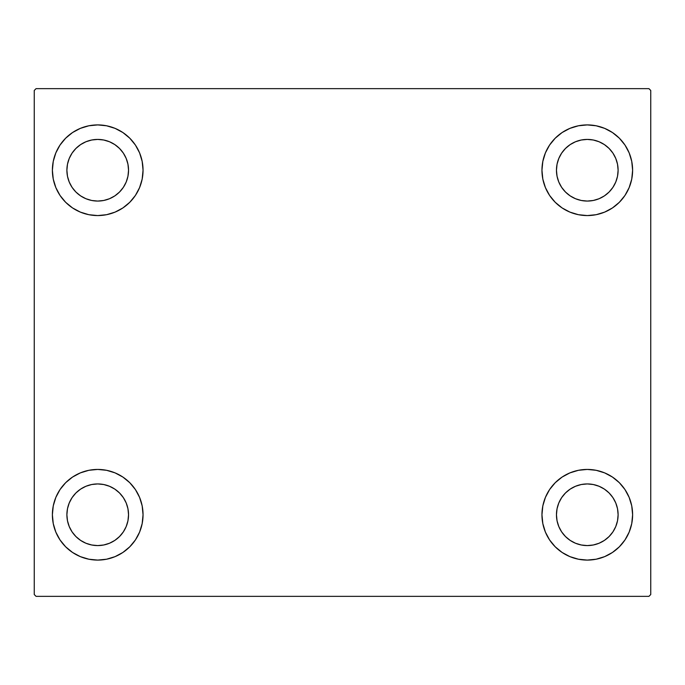<?xml version="1.0" encoding="UTF-8"?>
<svg xmlns="http://www.w3.org/2000/svg" width="685" height="685" viewBox="0 0 685 685"><rect width="100%" height="100%" fill="white"/><g stroke="black" fill="none" stroke-linecap="round" stroke-linejoin="round"><path stroke-width="1.03" d="M52.385 514.76A45.33 45.33 0 0 1 97.715 469.43A45.33 45.33 0 0 1 143.045 514.76L142.172 523.597L139.594 532.108L135.407 539.943L129.765 546.81L122.898 552.452L115.063 556.64L106.56 559.217L97.715 560.09L88.87 559.217L80.368 556.64L72.533 552.452L65.657 546.81L60.023 539.943L55.836 532.108L53.25 523.597L52.385 514.76L53.25 505.915L55.836 497.413L60.023 489.569L65.657 482.702L72.533 477.068L80.368 472.881L88.87 470.295L97.715 469.43L106.56 470.295L115.063 472.881L122.898 477.068L129.765 482.702L135.407 489.569L139.594 497.413L142.172 505.915L143.045 514.76A45.33 45.33 0 0 1 97.715 560.09A45.33 45.33 0 0 1 52.385 514.76M541.955 170.24A45.33 45.33 0 0 1 587.285 124.91A45.33 45.33 0 0 1 632.615 170.24L631.75 179.085L629.164 187.587L624.977 195.43L619.343 202.298L612.467 207.932L604.632 212.119L596.13 214.705L587.285 215.569L578.44 214.705L569.937 212.119L562.102 207.932L555.235 202.298L549.593 195.43L545.406 187.587L542.828 179.085L541.955 170.24L542.828 161.403L545.406 152.892L549.593 145.057L555.235 138.19L562.102 132.548L569.937 128.36L578.44 125.783L587.285 124.91L596.13 125.783L604.632 128.36L612.467 132.548L619.343 138.19L624.977 145.057L629.164 152.892L631.75 161.403L632.615 170.24A45.33 45.33 0 0 1 587.285 215.569A45.33 45.33 0 0 1 541.955 170.24M541.955 514.76A45.33 45.33 0 0 1 587.285 469.43A45.33 45.33 0 0 1 632.615 514.76L631.75 523.597L629.164 532.108L624.977 539.943L619.343 546.81L612.467 552.452L604.632 556.64L596.13 559.217L587.285 560.09L578.44 559.217L569.937 556.64L562.102 552.452L555.235 546.81L549.593 539.943L545.406 532.108L542.828 523.597L541.955 514.76L542.828 505.915L545.406 497.413L549.593 489.569L555.235 482.702L562.102 477.068L569.937 472.881L578.44 470.295L587.285 469.43L596.13 470.295L604.632 472.881L612.467 477.068L619.343 482.702L624.977 489.569L629.164 497.413L631.75 505.915L632.615 514.76A45.33 45.33 0 0 1 587.285 560.09A45.33 45.33 0 0 1 541.955 514.76M52.385 170.24A45.33 45.33 0 0 1 97.715 124.91A45.33 45.33 0 0 1 143.045 170.24L142.172 179.085L139.594 187.587L135.407 195.43L129.765 202.298L122.898 207.932L115.063 212.119L106.56 214.705L97.715 215.569L88.87 214.705L80.368 212.119L72.533 207.932L65.657 202.298L60.023 195.43L55.836 187.587L53.25 179.085L52.385 170.24L53.25 161.403L55.836 152.892L60.023 145.057L65.657 138.19L72.533 132.548L80.368 128.36L88.87 125.783L97.715 124.91L106.56 125.783L115.063 128.36L122.898 132.548L129.765 138.19L135.407 145.057L139.594 152.892L142.172 161.403L143.045 170.24A45.33 45.33 0 0 1 97.715 215.569A45.33 45.33 0 0 1 52.385 170.24M85.916 198.719L91.696 200.474L85.916 198.719L80.59 195.876L75.915 192.04L72.079 187.365L69.236 182.039L67.481 176.259L66.89 170.24A30.825 30.825 0 0 1 97.715 139.415A30.825 30.825 0 0 1 128.54 170.24A30.825 30.825 0 0 1 97.715 201.065A30.825 30.825 0 0 1 66.89 170.24L67.481 164.229L69.236 158.449L67.481 164.229M575.494 543.239L581.274 544.986L575.494 543.239L570.16 540.388L565.493 536.552L561.657 531.885L558.806 526.551L557.051 520.771L556.46 514.76A30.825 30.825 0 0 1 587.285 483.935A30.825 30.825 0 0 1 618.11 514.76A30.825 30.825 0 0 1 587.285 545.585A30.825 30.825 0 0 1 556.46 514.76L557.051 508.741L558.806 502.961L557.051 508.741M575.494 198.719L581.274 200.474L575.494 198.719L570.16 195.876L565.493 192.04L561.657 187.365L558.806 182.039L557.051 176.259L556.46 170.24A30.825 30.825 0 0 1 587.285 139.415A30.825 30.825 0 0 1 618.11 170.24A30.825 30.825 0 0 1 587.285 201.065A30.825 30.825 0 0 1 556.46 170.24L557.051 164.229L558.806 158.449L557.051 164.229M85.916 543.239L91.696 544.986L85.916 543.239L80.59 540.388L75.915 536.552L72.079 531.885L69.236 526.551L67.481 520.771L66.89 514.76A30.825 30.825 0 0 1 97.715 483.935A30.825 30.825 0 0 1 128.54 514.76A30.825 30.825 0 0 1 97.715 545.585A30.825 30.825 0 0 1 66.89 514.76L67.481 508.741L69.236 502.961L67.481 508.741M648.935 88.648L36.065 88.648L34.25 90.463L34.25 594.537L36.065 596.352L648.935 596.352L650.75 594.537L650.75 90.463L648.935 88.648L36.065 88.648L34.25 90.463L34.25 594.537L36.065 596.352L648.935 596.352L650.75 594.537L650.75 90.463L648.935 88.648M65.657 482.702L72.533 477.068M110.876 558.138L106.56 559.217M574.124 126.862L578.44 125.783M619.343 202.298L612.467 207.932M612.467 477.068L619.343 482.702M600.445 558.138L596.13 559.217M84.555 126.862L88.87 125.783M72.533 207.932L65.657 202.298M126.194 182.039L127.949 176.259L128.54 170.24L127.949 176.259L126.194 182.039L123.343 187.365L119.507 192.04L114.84 195.876L109.506 198.719L103.726 200.474L97.715 201.065L91.696 200.474M109.506 141.761L103.726 140.014L109.506 141.761L114.84 144.612L119.507 148.448L123.343 153.115L126.194 158.449L127.949 164.229L128.54 170.24M615.764 526.551L617.519 520.771L615.764 526.551L612.921 531.885L609.085 536.552L604.41 540.388L599.084 543.239L593.304 544.986L587.285 545.585L581.274 544.986M599.084 486.281L593.304 484.526L599.084 486.281L604.41 489.124L609.085 492.96L612.921 497.635L615.764 502.961L617.519 508.741L618.11 514.76L617.519 520.771M612.467 132.548L619.343 138.19M615.764 182.039L617.519 176.259L615.764 182.039L612.921 187.365L609.085 192.04L604.41 195.876L599.084 198.719L593.304 200.474L587.285 201.065L581.274 200.474M599.084 141.761L593.304 140.014L599.084 141.761L604.41 144.612L609.085 148.448L612.921 153.115L615.764 158.449L617.519 164.229L618.11 170.24L617.519 176.259M72.533 552.452L65.657 546.81M126.194 526.551L127.949 520.771L128.54 514.76L127.949 520.771L126.194 526.551L123.343 531.885L119.507 536.552L114.84 540.388L109.506 543.239L103.726 544.986L97.715 545.585L91.696 544.986M109.506 486.281L103.726 484.526L109.506 486.281L114.84 489.124L119.507 492.96L123.343 497.635L126.194 502.961L127.949 508.741L128.54 514.76M72.533 132.548L65.657 138.19M69.236 158.449L72.079 153.115L75.915 148.448L80.59 144.612L85.916 141.761L91.696 140.014L97.715 139.415L103.726 140.014M612.467 552.452L619.343 546.81M558.806 502.961L561.657 497.635L565.493 492.96L570.16 489.124L575.494 486.281L581.274 484.526L587.285 483.935L593.304 484.526M558.806 158.449L561.657 153.115L565.493 148.448L570.16 144.612L575.494 141.761L581.274 140.014L587.285 139.415L593.304 140.014M69.236 502.961L72.079 497.635L75.915 492.96L80.59 489.124L85.916 486.281L91.696 484.526L97.715 483.935L103.726 484.526"/></g></svg>
